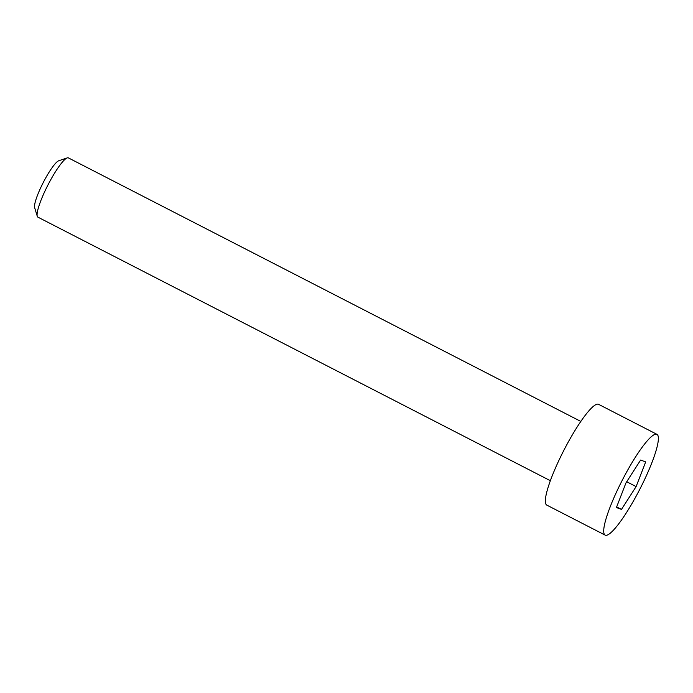 <?xml version="1.0" encoding="UTF-8"?>
<svg xmlns="http://www.w3.org/2000/svg" width="693" height="693" viewBox="0 0 693 693"><rect width="100%" height="100%" fill="white"/><g stroke="black" fill="none" stroke-linecap="round" stroke-linejoin="round"><path stroke-width="1.04" d="M580.838 421.439L68.408 157.9A33.325 5.804 117.2 0 0 67.256 157.891A33.325 5.804 117.2 0 0 47.678 185.516A33.325 5.804 117.2 0 0 37.257 216.225A33.325 5.804 117.2 0 0 37.924 217.16L550.355 480.699M67.256 157.891L58.758 160.767A26.784 4.66 117.2 0 0 43.027 182.969A26.784 4.66 117.2 0 0 34.65 207.649L37.257 216.225M621.716 481.314A56.644 9.858 -62.8 0 1 656.955 434.355A56.644 9.858 -62.8 0 1 640.375 488.149A56.644 9.858 -62.8 0 1 605.145 535.109A56.644 9.858 -62.8 0 1 621.716 481.314M605.145 535.109L546.777 505.093A56.644 9.858 -62.8 0 1 563.357 451.299A56.644 9.858 -62.8 0 1 598.596 404.34L656.955 434.355M616.415 507.553L625.978 482.874L640.618 460.057L645.685 461.91L636.122 486.59L621.482 509.407L616.415 507.553M616.657 506.921L621.482 509.407M626.706 481.748L636.122 486.59"/></g></svg>
